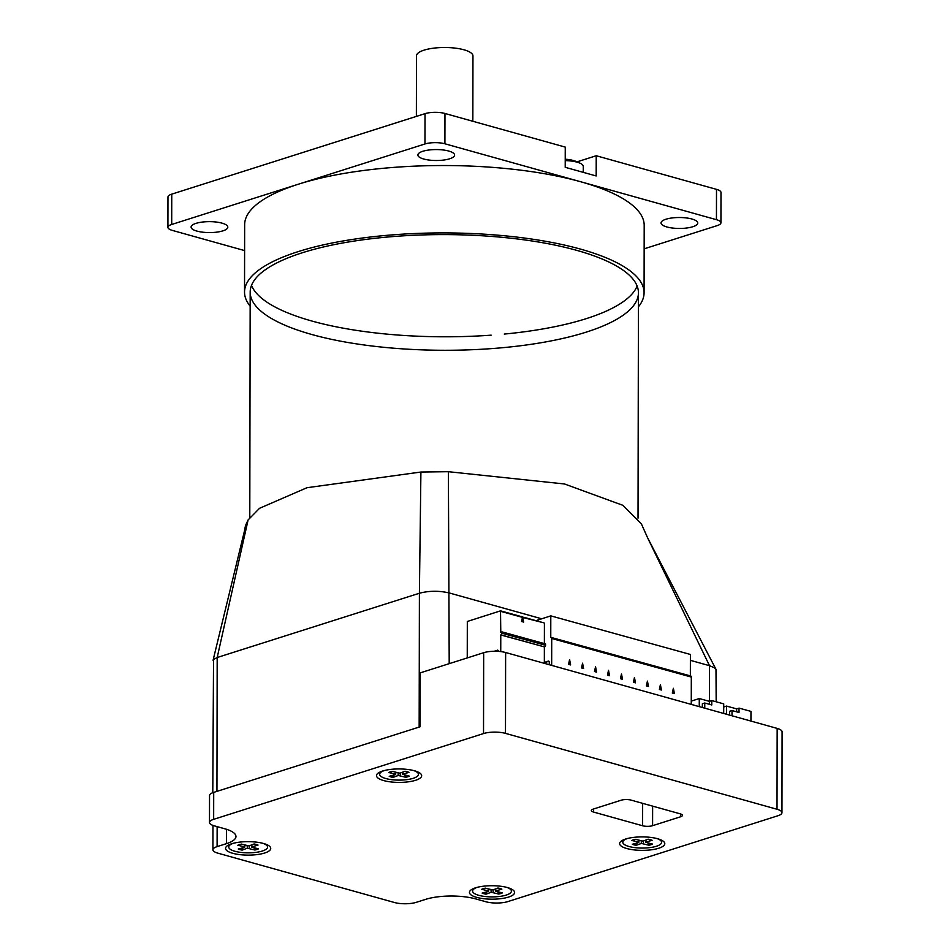 <?xml version="1.0" encoding="UTF-8"?>
<svg xmlns="http://www.w3.org/2000/svg" width="950" height="950" viewBox="0 0 950 950"><rect width="100%" height="100%" fill="white"/><g stroke="black" fill="none" stroke-linecap="round" stroke-linejoin="round"><path stroke-width="1.43" d="M302.337 252.759A194.121 57.831 0.1 0 1 515.506 238.747A194.121 57.831 0.1 0 1 638.436 292.778A194.121 57.831 0.1 0 1 444.208 350.277A194.121 57.831 0.1 0 1 250.183 292.101A194.121 57.831 0.1 0 1 302.337 252.759M251.513 285.356A194.121 57.831 -179.9 0 0 491.162 335.16M504.284 334.067A194.121 57.831 -179.9 0 0 637.117 286.033M638.4 306.826A199.773 59.517 -179.9 0 0 644.076 292.79A199.773 59.517 -179.9 0 0 517.584 237.179A199.773 59.517 -179.9 0 0 298.217 251.607A199.773 59.517 -179.9 0 0 244.53 292.089A199.773 59.517 -179.9 0 0 250.159 306.149M244.53 292.089L244.649 224.699A199.773 59.517 0.1 0 1 298.336 184.217A199.773 59.517 0.1 0 1 580.676 181.747A199.773 59.517 0.1 0 1 644.195 225.399L644.076 292.79M716.443 219.688L444.909 143.794L444.968 113.478L565.25 147.096L565.214 167.307L596.184 175.964L596.22 155.741L716.502 189.359L716.443 219.688A14.119 4.204 0.1 0 1 720.931 222.775A14.119 4.204 0.1 0 1 717.143 225.625L644.159 248.829M444.968 113.478A14.119 4.204 -179.9 0 0 425.018 113.656L424.959 143.972A14.119 4.204 0.1 0 1 444.909 143.794M424.959 143.972L171.701 224.473L171.748 194.144A14.119 4.204 -179.9 0 0 167.96 197.006L167.912 227.335A14.119 4.204 0.1 0 1 171.701 224.473M449.659 158.792A18.359 5.462 0.1 0 1 429.507 160.111A18.359 5.462 0.1 0 1 417.881 155.004A18.359 5.462 0.1 0 1 436.252 149.566A18.359 5.462 0.1 0 1 454.599 155.064A18.359 5.462 0.1 0 1 449.659 158.792M692.799 226.741A18.359 5.462 0.1 0 1 672.648 228.059A18.359 5.462 0.1 0 1 661.034 222.953A18.359 5.462 0.1 0 1 679.393 217.514A18.359 5.462 0.1 0 1 697.739 223.013A18.359 5.462 0.1 0 1 692.799 226.741M244.601 250.598L172.389 230.411A14.119 4.204 0.1 0 1 167.912 227.335M222.882 230.862A18.359 5.462 0.1 0 1 202.73 232.192A18.359 5.462 0.1 0 1 191.104 227.086A18.359 5.462 0.1 0 1 209.475 221.647A18.359 5.462 0.1 0 1 227.81 227.145A18.359 5.462 0.1 0 1 222.882 230.862M576.971 161.761A21.173 6.306 -179.9 0 0 579.369 161.108L596.22 155.741M720.931 222.775L720.991 192.446A14.119 4.204 -179.9 0 0 716.502 189.359M171.748 194.144L425.018 113.656M416.373 116.399L416.48 55.86A28.239 8.408 0.1 0 1 444.731 47.5A28.239 8.408 0.1 0 1 472.957 55.967L472.839 121.268M583.264 172.354L583.276 166.404A19.416 5.783 -179.9 0 0 580.961 163.661A19.416 5.783 -179.9 0 0 565.226 160.609M716.169 701.789L715.991 669.334L714.341 667.707L709.508 665.689L690.389 660.345M541.714 618.794L449.326 592.978C439.078 590.627 429.091 590.71 419.401 593.239L217.182 657.519L213.536 659.466L212.788 792.716M647.603 537.795L641.428 523.972L622.915 505.341L564.502 483.978L448.388 471.699L420.909 472.031L306.969 487.718L259.516 508.309L248.104 519.947L245.682 525.172A199.072 59.304 -179.9 0 0 244.993 528.212L244.898 528.984M467.246 657.922L467.317 621.478L500.519 610.85L500.781 632.273L501.968 631.881L501.968 633.234A1.413 0.914 105.4 0 1 501.006 634.885L544.599 646.938L500.769 634.968L500.745 651.581M500.674 610.957L521.194 616.562M521.574 616.443L523.64 617.69L544.112 622.903L523.652 617.298M494.071 651.261L497.859 650.358A1.484 0.962 -74.6 0 1 497.978 650.322M498.346 651.367L498.346 651.308A1.484 0.962 -74.6 0 0 497.349 650.204M495.057 651.249L497.859 650.358M501.968 631.881L545.561 643.934L545.561 645.276A1.413 0.914 105.4 0 1 544.599 646.938M544.338 663.337L544.362 647.009M544.374 643.601L544.409 623.426M522.334 617.951L523.106 621.918M523.64 622.072L522.607 616.728L521.562 621.49L523.64 622.072M673.883 693.476L673.111 689.51M674.417 693.619L673.384 688.275L672.327 693.049L674.417 693.619M690.353 676.008A1.413 0.914 105.4 0 1 691.315 677.053L691.268 704.401M535.966 620.647L550.798 615.873L550.763 637.438A1.413 0.914 105.4 0 1 551.712 638.483L691.315 677.053M660.903 689.89L660.131 685.924M661.438 690.033L660.404 684.689L659.359 689.462L661.438 690.033M647.936 686.304L647.164 682.337M648.47 686.446L647.437 681.102L646.38 685.876L648.47 686.446M634.956 682.717L634.184 678.751M635.491 682.86L634.457 677.528L633.413 682.29L635.491 682.86M621.989 679.131L621.217 675.165M622.523 679.286L621.49 673.942L620.433 678.704L622.523 679.286M609.009 675.545L608.238 671.579M609.544 675.699L608.511 670.356L607.466 675.117L609.544 675.699M596.03 671.959L595.27 667.992M549.278 664.715L549.278 662.233A1.484 0.962 -74.6 0 0 548.281 661.141L544.338 662.399M548.91 661.248A1.484 0.962 -74.6 0 0 548.791 661.283L544.338 662.708M596.576 672.113L595.543 666.769L594.486 671.531L596.576 672.113M583.062 668.373L582.291 664.406M551.665 665.38L551.712 638.483M690.353 675.901L690.401 654.455L550.798 615.873M583.597 668.527L582.564 663.183L581.519 667.945L583.597 668.527M568.539 664.359L570.629 664.941L569.596 659.597L568.539 664.359M570.083 664.786L569.323 660.82M704.758 708.166L704.769 703.024L711.776 704.959L711.776 700.578L723.722 703.867L723.698 713.462M709.389 704.294L709.389 701.337L711.776 700.578M702.371 707.501L702.371 703.784L704.769 703.024M691.268 701.124L699.271 698.547L699.259 706.634M709.389 701.337L699.271 698.547M731.999 715.778L732.011 710.541L739.017 712.488L739.029 708.106L750.963 711.396L750.939 721.074M736.63 711.823L736.63 708.866L739.029 708.106M729.612 715.113L729.624 711.312L732.011 710.541M723.71 706.978L726.512 706.076L726.501 714.246M736.63 708.866L726.512 706.076M680.521 813.936L680.521 816.81A7.054 2.102 -179.9 0 0 682.421 815.373A7.054 2.102 -179.9 0 0 680.176 813.829L631.133 800.126A7.054 2.102 -179.9 0 0 621.158 800.221L593.227 809.091A7.054 2.102 -179.9 0 0 591.327 810.516A7.054 2.102 -179.9 0 0 593.572 812.06L593.584 808.984M642.651 803.344L642.616 825.764A7.054 2.102 -179.9 0 0 652.591 825.681L652.626 806.134M680.521 816.81L652.591 825.681M642.616 825.764L593.572 812.06M213.655 819.339L213.703 792.395L420.019 726.809L420.114 672.909L483.669 652.709A15.533 4.631 0.1 0 1 505.626 652.519L777.159 728.401A15.533 4.631 0.1 0 1 782.087 731.797L781.957 812.654A15.533 4.631 -179.9 0 0 777.017 809.258L505.483 733.376A15.533 4.631 -179.9 0 0 483.526 733.566L213.655 819.339A15.533 4.631 -179.9 0 0 209.487 822.486A15.533 4.631 -179.9 0 0 214.427 825.883L224.746 828.768A35.292 10.521 0.1 0 1 235.968 836.487A35.292 10.521 0.1 0 1 226.492 843.636L217.099 846.616A15.533 4.631 -179.9 0 0 212.919 849.763A15.533 4.631 -179.9 0 0 217.859 853.159L394.416 902.5A15.533 4.631 -179.9 0 0 416.361 902.31L425.754 899.318A35.292 10.521 0.1 0 1 475.629 898.89L485.961 901.776A15.533 4.631 -179.9 0 0 507.906 901.574L777.777 815.801A15.533 4.631 -179.9 0 0 781.957 812.654M213.703 792.395A15.533 4.631 -179.9 0 0 209.534 795.542L209.487 822.486M658.73 848.243A22.586 6.733 -179.9 0 0 663.682 841.569A22.586 6.733 -179.9 0 0 642.224 836.903A22.586 6.733 -179.9 0 0 620.754 841.486A22.586 6.733 -179.9 0 0 630.717 849.407A22.586 6.733 -179.9 0 0 658.73 848.243M415.589 780.294A22.586 6.733 -179.9 0 0 420.541 773.609A22.586 6.733 -179.9 0 0 399.083 768.942A22.586 6.733 -179.9 0 0 377.613 773.538A22.586 6.733 -179.9 0 0 387.564 781.446A22.586 6.733 -179.9 0 0 415.589 780.294M508.535 897.073A22.586 6.733 -179.9 0 0 513.475 890.387A22.586 6.733 -179.9 0 0 492.017 885.721A22.586 6.733 -179.9 0 0 470.559 890.316A22.586 6.733 -179.9 0 0 480.51 898.225A22.586 6.733 -179.9 0 0 508.535 897.073M264.658 853.017A22.586 6.733 -179.9 0 0 269.61 846.331A22.586 6.733 -179.9 0 0 248.152 841.664A22.586 6.733 -179.9 0 0 226.682 846.26A22.586 6.733 -179.9 0 0 236.645 854.169A22.586 6.733 -179.9 0 0 264.658 853.017M238.581 844.859L237.821 845.251A11.946 3.562 -179.9 0 1 241.454 844.099L248.983 845.904L254.137 843.98A11.946 3.562 -179.9 0 1 258.032 845.072L251.536 847.02L258.471 848.849A11.946 3.562 -179.9 0 1 254.849 850.012L253.876 847.756M243.058 847.721L242.155 850.119L247.309 848.207L247.154 845.951M242.155 850.119A11.946 3.562 -179.9 0 1 238.26 849.027L244.352 847.376L244.388 845.049M254.849 850.012L247.309 848.207M237.821 845.251L244.281 846.794M263.019 843.363A19.416 5.783 0.1 0 1 267.556 847.091A19.416 5.783 0.1 0 1 262.342 851.022A19.416 5.783 0.1 0 1 241.027 852.423A19.416 5.783 0.1 0 1 228.736 847.02L228.736 845.417A19.416 5.783 0.1 0 1 228.819 844.883M267.484 844.954A19.416 5.783 0.1 0 1 267.567 845.488L267.556 847.091M228.736 847.02A19.416 5.783 0.1 0 1 233.284 843.303M482.446 888.915L481.686 889.307A11.946 3.562 -179.9 0 1 485.319 888.155L492.848 889.96L498.002 888.036A11.946 3.562 -179.9 0 1 501.897 889.129L495.401 891.076L502.336 892.905A11.946 3.562 -179.9 0 1 498.714 894.057L497.753 891.812M486.923 891.777L486.02 894.176L491.186 892.252L491.019 890.008M486.02 894.176A11.946 3.562 -179.9 0 1 482.125 893.083L488.217 891.432L488.253 889.105M498.714 894.057L491.186 892.252M481.686 889.307L488.146 890.851M506.884 887.407A19.416 5.783 0.1 0 1 511.421 891.136A19.416 5.783 0.1 0 1 506.207 895.078A19.416 5.783 0.1 0 1 484.892 896.479A19.416 5.783 0.1 0 1 472.601 891.076L472.601 889.473A19.416 5.783 0.1 0 1 472.684 888.939M511.349 889.01A19.416 5.783 0.1 0 1 511.433 889.544L511.421 891.136M472.601 891.076A19.416 5.783 0.1 0 1 477.149 887.359M632.653 840.085L631.893 840.477A11.946 3.562 -179.9 0 1 635.514 839.325L643.043 841.13L648.209 839.206A11.946 3.562 -179.9 0 1 652.104 840.299L645.608 842.246L652.543 844.087A11.946 3.562 -179.9 0 1 648.909 845.239L647.947 842.982M637.129 842.947L636.227 845.346L641.381 843.434L641.226 841.178M636.227 845.346A11.946 3.562 -179.9 0 1 632.332 844.253L638.424 842.602L638.447 840.275M648.909 845.239L641.381 843.434M631.893 840.477L638.352 842.021M657.091 838.589A19.416 5.783 0.1 0 1 661.627 842.318A19.416 5.783 0.1 0 1 656.414 846.248A19.416 5.783 0.1 0 1 635.099 847.649A19.416 5.783 0.1 0 1 622.808 842.246L622.808 840.643A19.416 5.783 0.1 0 1 622.891 840.109M661.544 840.18A19.416 5.783 0.1 0 1 661.627 840.714L661.627 842.318M622.808 842.246A19.416 5.783 0.1 0 1 627.356 838.529M389.512 772.136L388.752 772.528A11.946 3.562 -179.9 0 1 392.374 771.376L399.902 773.181L405.068 771.258A11.946 3.562 -179.9 0 1 408.963 772.35L402.456 774.297L409.402 776.126A11.946 3.562 -179.9 0 1 405.769 777.29L404.807 775.034M393.989 774.998L393.086 777.397L398.24 775.473L398.086 773.229M393.086 777.397A11.946 3.562 -179.9 0 1 389.191 776.304L395.283 774.654L395.307 772.326M405.769 777.29L398.24 775.473M388.752 772.528L395.212 774.072M413.951 770.64A19.416 5.783 0.1 0 1 418.487 774.357A19.416 5.783 0.1 0 1 413.274 778.299A19.416 5.783 0.1 0 1 391.958 779.701A19.416 5.783 0.1 0 1 379.668 774.297L379.668 772.694A19.416 5.783 0.1 0 1 379.751 772.16M418.404 772.231A19.416 5.783 0.1 0 1 418.487 772.766L418.487 774.357M379.668 774.297A19.416 5.783 0.1 0 1 384.216 770.581M579.369 161.108L579.369 162.83M709.448 701.326L709.508 665.689L647.864 538.329M449.207 663.658L448.388 471.699M216.944 791.362L217.182 657.519L248.104 519.947M419.164 727.082L419.401 593.239L420.909 472.031M244.993 528.212L245.682 525.172M521.574 617.12L500.816 611.384M545.561 645.276L501.968 633.234M483.526 733.566L483.669 652.709M505.483 733.376L505.626 652.519M777.159 728.401L777.017 809.258M226.492 843.636L226.516 829.303M217.099 846.616L217.134 826.643M242.701 849.336A11.008 3.277 0.1 0 1 239.78 848.623M256.939 848.481A11.008 3.277 0.1 0 1 254.244 849.241M251.94 846.735L251.833 844.847M249.244 848.184L249.411 845.738M486.566 893.392A11.008 3.277 0.1 0 1 483.645 892.668M500.804 892.537A11.008 3.277 0.1 0 1 498.109 893.297M495.805 890.779L495.698 888.891M493.109 892.24L493.276 889.794M636.773 844.562A11.008 3.277 0.1 0 1 633.852 843.849M651.011 843.719A11.008 3.277 0.1 0 1 648.316 844.467M646.012 841.961L645.905 840.073M643.316 843.41L643.482 840.964M393.633 776.613A11.008 3.277 0.1 0 1 390.711 775.889M407.871 775.758A11.008 3.277 0.1 0 1 405.175 776.518M402.871 774.012L402.764 772.124M400.176 775.461L400.342 773.015M580.961 163.661A35.292 35.292 0 0 0 565.226 159.244M638.032 518.189L638.436 292.778M249.791 517.513L250.183 292.101M244.839 529.388L213.061 660.309M647.544 537.676L715.979 669.334M500.519 610.85L521.277 616.586M523.652 617.239L544.112 622.903M551.131 637.426L690.733 675.996M212.919 849.763L212.966 825.419M253.923 844.004L257.652 845.049M238.26 845.203L241.692 844.111M244.756 847.103L244.934 845.227M251.536 847.02L251.358 845.025M497.788 888.06L501.517 889.105M482.137 889.248L485.557 888.167M488.621 891.159L488.799 889.283M495.401 891.076L495.223 889.069M647.995 839.242L651.712 840.275M632.332 840.429L635.764 839.337M638.828 842.329L639.006 840.453M645.608 842.246L645.418 840.251M404.854 771.281L408.571 772.326M389.191 772.481L392.623 771.388M395.687 774.381L395.865 772.504M402.456 774.297L402.277 772.303"/></g></svg>
